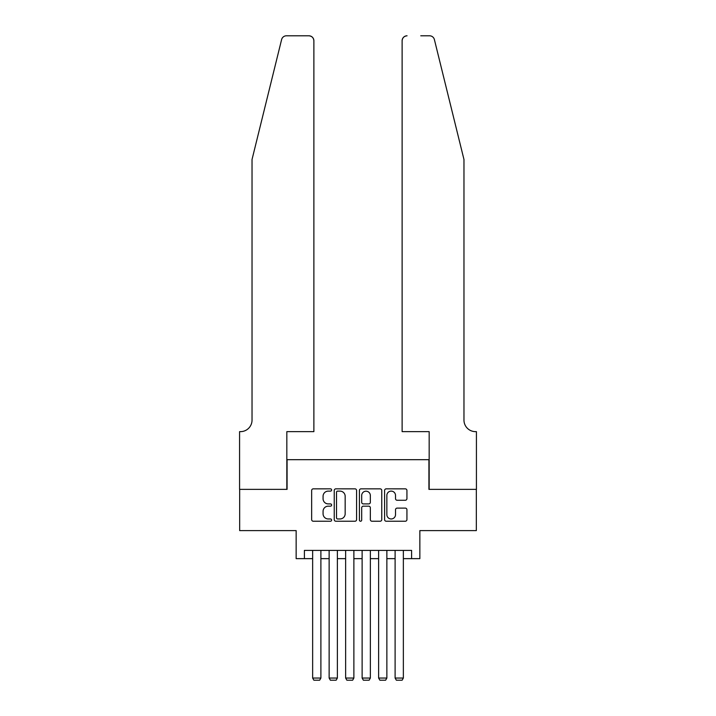 <?xml version="1.0" encoding="UTF-8"?>
<svg xmlns="http://www.w3.org/2000/svg" width="716" height="716" viewBox="0 0 716 716"><rect width="100%" height="100%" fill="white"/><g stroke="black" fill="none" stroke-linecap="round" stroke-linejoin="round"><path stroke-width="1.07" d="M331.615 489.986A1.137 1.137 0 0 0 330.479 488.849L313.277 488.849A1.62 1.62 0 0 0 311.657 490.469L311.657 519.61A1.62 1.62 0 0 0 313.277 521.23L330.479 521.23A1.137 1.137 0 0 0 331.615 520.093A1.137 1.137 0 0 0 330.479 518.966L328.25 518.966A5.182 5.182 0 0 1 323.068 513.784L323.068 511.349A5.182 5.182 0 0 1 328.25 506.176L330.479 506.176A1.137 1.137 0 0 0 331.615 505.04A1.137 1.137 0 0 0 330.479 503.903L328.25 503.903A5.182 5.182 0 0 1 323.068 498.73L323.068 496.295A5.182 5.182 0 0 1 328.25 491.113L330.479 491.113A1.137 1.137 0 0 0 331.615 489.986M405.31 500.26A1.62 1.62 0 0 0 406.93 498.64L406.93 490.469A1.62 1.62 0 0 0 405.31 488.849L386.21 488.849A1.62 1.62 0 0 0 384.59 490.469L384.59 519.61A1.62 1.62 0 0 0 386.21 521.23L405.31 521.23A1.62 1.62 0 0 0 406.93 519.61L406.93 509.738A1.62 1.62 0 0 0 405.31 508.118L397.138 508.118A1.62 1.62 0 0 0 395.518 509.738L395.518 514.634A4.332 4.332 0 0 1 391.187 518.966A4.332 4.332 0 0 1 386.855 514.634L386.855 495.445A4.332 4.332 0 0 1 391.187 491.113A4.332 4.332 0 0 1 395.518 495.445L395.518 498.64A1.62 1.62 0 0 0 397.138 500.26L405.31 500.26M304.398 558.641L304.398 550.398L411.602 550.398L411.602 558.641L419.853 558.641L419.853 530.601L476.337 530.601L476.337 489.368L428.92 489.368L428.92 459.681L287.08 459.681L287.08 489.368L239.663 489.368L239.663 530.601L296.147 530.601L296.147 558.641L312.641 558.641M356.586 490.469A1.62 1.62 0 0 0 354.966 488.849L335.858 488.849A1.62 1.62 0 0 0 334.238 490.469L334.238 519.61A1.62 1.62 0 0 0 335.858 521.23L354.966 521.23A1.62 1.62 0 0 0 356.586 519.61L356.586 490.469M361.034 488.849L380.142 488.849A1.62 1.62 0 0 1 381.762 490.469L381.762 519.61A1.62 1.62 0 0 1 380.142 521.23L371.962 521.23A1.62 1.62 0 0 1 370.342 519.61L370.342 507.787A1.62 1.62 0 0 0 368.722 506.176L363.298 506.176A1.62 1.62 0 0 0 361.687 507.787L361.687 520.093A1.137 1.137 0 0 1 360.551 521.23A1.137 1.137 0 0 1 359.414 520.093L359.414 490.469A1.62 1.62 0 0 1 361.034 488.849M320.893 558.641L329.136 558.641M337.379 558.641L345.631 558.641M353.874 558.641L362.126 558.641M370.369 558.641L378.621 558.641M386.864 558.641L395.107 558.641M403.359 558.641L411.602 558.641M337.639 491.113A1.137 1.137 0 0 0 336.511 492.25L336.511 517.829A1.137 1.137 0 0 0 337.639 518.966L339.993 518.966A5.182 5.182 0 0 0 345.166 513.784L345.166 496.295A5.182 5.182 0 0 0 339.993 491.113L337.639 491.113M370.342 495.526A4.332 4.332 0 0 0 366.01 491.194A4.332 4.332 0 0 0 361.687 495.526L361.687 502.283A1.62 1.62 0 0 0 363.298 503.903L368.722 503.903A1.62 1.62 0 0 0 370.342 502.283L370.342 495.526M320.893 550.398L320.893 678.052L312.641 678.052L312.641 550.398M320.893 678.052L319.649 680.2L313.877 680.2L312.641 678.052M281.612 39.559C282.874 36.847 282.874 36.847 281.612 39.559L252.032 159.498L252.032 420.095A11.546 11.546 0 0 1 240.487 431.641L239.574 431.641L239.574 489.368L286.83 489.368L286.83 431.641L313.877 431.641L313.877 40.749A4.949 4.949 0 0 0 308.936 35.8L286.418 35.8A4.949 4.949 0 0 0 281.612 39.559M295.243 35.8L308.936 35.8C311.916 36.113 313.563 37.76 313.877 40.749L313.877 431.641M252.032 420.095A11.546 11.546 0 0 1 240.487 431.641M454.902 122.722L434.388 39.559C433.126 36.847 433.126 36.847 434.388 39.559C433.126 36.847 433.126 36.847 434.388 39.559L463.968 159.498L463.968 420.095A11.546 11.546 0 0 0 475.513 431.641L476.426 431.641L476.426 489.368L429.17 489.368L429.17 431.641L402.124 431.641L402.124 40.749L402.124 431.641M420.757 35.8L429.582 35.8A4.949 4.949 0 0 1 434.388 39.559M407.064 35.8A4.949 4.949 0 0 0 402.124 40.749C402.437 37.76 404.084 36.113 407.064 35.8M463.968 420.095A11.546 11.546 0 0 0 475.513 431.641M337.379 550.398L337.379 678.052L329.136 678.052L329.136 550.398M337.379 678.052L336.144 680.2L330.371 680.2L329.136 678.052M353.874 550.398L353.874 678.052L345.631 678.052L345.631 550.398M353.874 678.052L352.639 680.2L346.866 680.2L345.631 678.052M370.369 550.398L370.369 678.052L362.126 678.052L362.126 550.398M370.369 678.052L369.134 680.2L363.361 680.2L362.126 678.052M386.864 550.398L386.864 678.052L378.621 678.052L378.621 550.398M386.864 678.052L385.629 680.2L379.856 680.2L378.621 678.052M403.359 550.398L403.359 678.052L395.107 678.052L395.107 550.398M403.359 678.052L402.124 680.2L396.351 680.2L395.107 678.052"/></g></svg>
